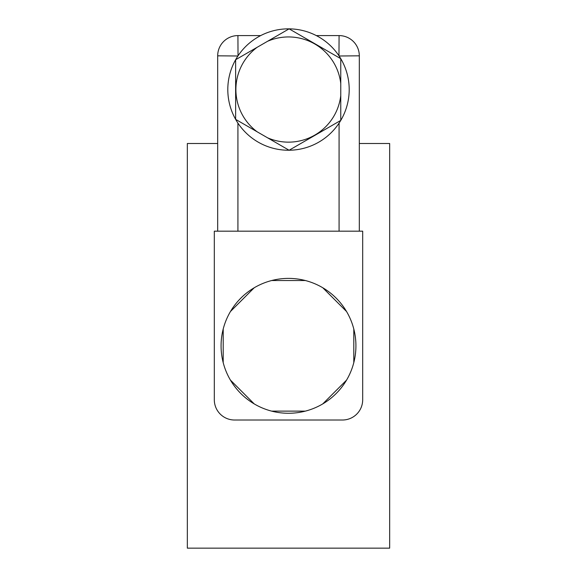 <?xml version="1.0" encoding="UTF-8"?>
<svg xmlns="http://www.w3.org/2000/svg" width="577" height="577" viewBox="0 0 577 577"><rect width="100%" height="100%" fill="white"/><g stroke="black" fill="none" stroke-linecap="round" stroke-linejoin="round"><path stroke-width="0.87" d="M288.5 413.269A67.444 67.444 0 0 0 305.37 280.53A67.444 67.444 0 0 0 254.233 403.914A67.444 67.444 0 0 0 288.5 413.269M288.147 29.405L289.106 28.85A60.7 60.7 0 0 0 235.632 119.367A60.7 60.7 0 0 0 340.762 120.42A60.7 60.7 0 0 0 289.106 28.85L291.024 29.961M217.688 143.5L187.337 143.5L187.337 548.15L389.663 548.15L389.663 143.5L359.312 143.5M214.312 231.175L214.312 399.782A20.231 20.231 0 0 0 234.543 420.013L342.457 420.013A20.231 20.231 0 0 0 362.688 399.782L362.688 231.175L214.312 231.175M359.312 231.175L359.312 55.825A20.231 20.231 0 0 0 339.081 35.594L316.304 35.594M217.688 231.175L217.688 55.825A20.231 20.231 0 0 1 237.919 35.594L260.696 35.594M223.205 328.94L223.191 362.666M322.745 403.922L346.597 380.077M353.802 362.688L353.802 328.962M346.597 311.573L322.759 287.735M305.37 280.53L271.652 280.523M254.262 287.721L230.418 311.551M230.396 380.055L254.233 403.914M271.623 411.12L305.348 411.127M236.592 119.922L235.632 119.367L235.632 117.16M235.632 60.83L235.632 59.727L236.592 59.171M339.803 58.126L340.762 58.674L340.762 120.42L338.843 121.523M340.762 119.316L340.762 120.42L289.106 150.244L235.632 119.367L235.632 59.727L289.106 28.85L340.762 58.674M290.065 149.688L289.106 150.244M257.162 47.292A52.608 52.608 0 0 0 257.162 131.801M340.762 83.535A52.608 52.608 0 0 0 267.577 41.284M267.577 137.809A52.608 52.608 0 0 0 340.762 95.558M339.081 231.175L339.081 123.096M339.081 55.998L359.312 55.825M237.919 231.175L237.919 123.096M217.688 55.825L237.919 55.998M338.966 55.825L339.081 35.594M237.919 35.594L238.034 55.825"/></g></svg>
